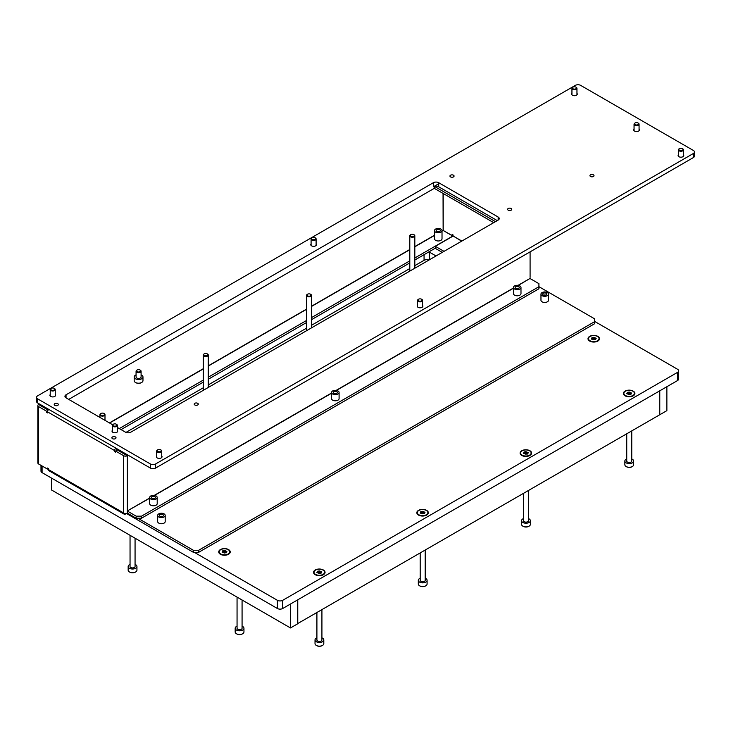 <?xml version="1.0" encoding="UTF-8"?>
<svg xmlns="http://www.w3.org/2000/svg" width="731" height="731" viewBox="0 0 731 731"><rect width="100%" height="100%" fill="white"/><g stroke="black" fill="none" stroke-linecap="round" stroke-linejoin="round"><path stroke-width="1.1" d="M515.757 288.316A2.074 1.197 180 0 1 515.154 287.466A2.074 1.197 180 0 1 516.433 286.36A2.074 1.197 180 0 1 518.69 286.625A2.074 1.197 180 0 1 519.293 287.466A2.074 1.197 180 0 1 518.014 288.571A2.074 1.197 180 0 1 515.757 288.316M333.866 393.324A2.074 1.197 180 0 1 333.263 392.483A2.074 1.197 180 0 1 334.542 391.377A2.074 1.197 180 0 1 336.799 391.633A2.074 1.197 180 0 1 337.402 392.483A2.074 1.197 180 0 1 336.123 393.589A2.074 1.197 180 0 1 333.866 393.324M151.975 498.341A2.074 1.197 180 0 1 151.372 497.491A2.074 1.197 180 0 1 152.651 496.395A2.074 1.197 180 0 1 154.908 496.651A2.074 1.197 180 0 1 155.511 497.491A2.074 1.197 180 0 1 154.232 498.597A2.074 1.197 180 0 1 151.975 498.341M436.791 231.453A2.074 1.197 180 0 1 436.188 230.603A2.074 1.197 180 0 1 437.467 229.497A2.074 1.197 180 0 1 439.724 229.762A2.074 1.197 180 0 1 440.327 230.603A2.074 1.197 180 0 1 439.048 231.709A2.074 1.197 180 0 1 436.791 231.453M440.921 229.068A3.765 2.175 180 0 1 442.017 230.603A3.765 2.175 180 0 1 439.696 232.613A3.765 2.175 180 0 1 435.594 232.138A3.765 2.175 180 0 1 434.488 230.603A3.765 2.175 180 0 1 436.818 228.602A3.765 2.175 180 0 1 440.921 229.068M434.488 230.603L434.488 238.799A3.765 2.175 0 0 0 435.594 240.335A3.765 2.175 0 0 0 439.696 240.81A3.765 2.175 0 0 0 442.017 238.799L442.017 230.603M519.887 285.931A3.765 2.175 180 0 1 520.984 287.466A3.765 2.175 180 0 1 518.663 289.476A3.765 2.175 180 0 1 514.56 289.001A3.765 2.175 180 0 1 513.464 287.466A3.765 2.175 180 0 1 515.784 285.455A3.765 2.175 180 0 1 519.887 285.931M513.464 287.466L513.464 293.615A3.765 2.175 0 0 0 514.56 295.15A3.765 2.175 0 0 0 518.663 295.626A3.765 2.175 0 0 0 520.984 293.615L520.984 287.466M337.996 390.948A3.765 2.175 180 0 1 339.093 392.483A3.765 2.175 180 0 1 336.772 394.484A3.765 2.175 180 0 1 332.669 394.018A3.765 2.175 180 0 1 331.572 392.483A3.765 2.175 180 0 1 333.893 390.473A3.765 2.175 180 0 1 337.996 390.948M331.572 392.483L331.572 398.623A3.765 2.175 0 0 0 332.669 400.168A3.765 2.175 0 0 0 336.772 400.634A3.765 2.175 0 0 0 339.093 398.623L339.093 392.483M156.105 495.956A3.765 2.175 180 0 1 157.202 497.491A3.765 2.175 180 0 1 154.881 499.501A3.765 2.175 180 0 1 150.778 499.035A3.765 2.175 180 0 1 149.681 497.491A3.765 2.175 180 0 1 152.002 495.49A3.765 2.175 180 0 1 156.105 495.956M149.681 497.491L149.681 503.641A3.765 2.175 0 0 0 150.778 505.176A3.765 2.175 0 0 0 154.881 505.651A3.765 2.175 0 0 0 157.202 503.641L157.202 497.491M128.245 455.285L127.358 455.797L117.326 450.004L115.553 451.027L115.553 452.16L114.666 451.648L114.666 450.625L47.588 411.891L46.702 412.403L47.588 412.924L47.588 411.891A2.632 1.517 -60 0 1 48.657 409.333M48.136 410.054L40.406 405.595M116.439 450.515L116.704 449.337M47.862 410.612L46.702 411.279L46.702 412.403M46.702 411.279L38.624 406.619A2.632 1.517 180 0 1 37.857 405.541A2.632 1.517 180 0 1 38.624 404.471L40.406 405.495M149.681 498.03L127.358 510.914L127.358 513.061A2.632 1.517 180 0 1 123.63 513.071A2.632 1.517 120 0 0 124.179 514.167L49.023 470.782A2.632 1.517 -60 0 1 48.474 469.576L48.474 468.553L47.588 468.041L47.588 469.165L38.624 463.993A2.632 1.517 180 0 1 37.857 462.915L37.857 405.541M127.358 455.696A2.632 1.517 180 0 1 123.63 455.696L115.553 451.027M530.085 277.378L530.085 251.866M443.077 230.393L452.187 235.574L453.074 235.062M461.855 241.056L453.074 235.985L453.074 234.962L452.187 234.45L452.187 235.574M123.63 513.071L123.63 455.696M48.474 468.653L47.588 469.165M127.358 455.797L127.358 510.914L149.681 498.231M518.334 285.392L530.048 278.429L518.06 285.346M530.13 278.575L538.921 283.646L538.921 286.726L141.503 516.168L141.503 518.215L136.185 518.215L127.404 513.144L127.441 511.07M136.185 518.215L136.185 516.168L127.404 511.097M538.921 286.726L538.921 288.772L141.503 518.215M136.185 516.168L141.503 516.168M442.017 231.097L443.132 230.448L443.05 193.413M123.63 512.961L47.679 469.119M443.132 230.448L452.809 236.04L414.824 257.97M435.329 248.174L414.824 260.017M409.799 262.913L311.543 319.639M306.527 322.545L208.262 379.27M203.245 382.167L121.054 429.618M409.799 260.866L311.543 317.592M306.527 320.489L208.262 377.223M203.245 380.12L119.281 428.594M124.179 514.167A2.632 1.517 120 0 0 125.494 514.039L126.381 513.527M453.074 235.985L461.681 241.157M442.246 252.378L435.329 248.385L435.329 246.329L452.982 236.14M444.019 251.354L435.329 246.329M127.349 455.696A2.632 1.517 -120 0 0 127.13 454.645M125.549 454.682L116.704 449.547L116.704 448.624M38.853 403.676A2.632 1.517 -120 0 0 38.633 404.471M40.488 405.541L48.182 409.981M497.263 220.616L438.701 186.807A3.765 2.175 180 0 0 433.373 186.807L438.701 183.737M68.705 399.391L434.442 188.242M434.506 186.359L434.442 188.443L493.708 222.663M434.442 186.396L495.481 221.639M115.553 451.137L114.666 451.648M115.736 448.057A2.632 1.517 120 0 0 114.666 450.625M597.83 336.37A5.757 3.326 0 0 0 589.689 336.37A5.757 3.326 0 0 0 589.689 341.075L589.689 341.075A5.757 3.326 0 0 0 597.83 341.075A5.757 3.326 0 0 0 597.83 336.37M633.21 391.122A5.757 3.326 0 0 0 625.06 391.122A5.757 3.326 0 0 0 625.06 395.818L625.06 395.818A5.757 3.326 0 0 0 633.21 395.818A5.757 3.326 0 0 0 633.21 391.122M529.929 450.744A5.757 3.326 0 0 0 521.788 450.744A5.757 3.326 0 0 0 521.788 455.45L521.788 455.45A5.757 3.326 0 0 0 529.929 455.45A5.757 3.326 0 0 0 529.929 450.744M426.648 510.375A5.757 3.326 0 0 0 418.507 510.375A5.757 3.326 0 0 0 418.507 515.072L418.507 515.072A5.757 3.326 0 0 0 426.648 515.072A5.757 3.326 0 0 0 426.648 510.375M323.376 569.997A5.757 3.326 0 0 0 315.225 569.997A5.757 3.326 0 0 0 315.225 574.703L315.225 574.703A5.757 3.326 0 0 0 323.376 574.703A5.757 3.326 0 0 0 323.376 569.997M228.547 549.575A5.757 3.326 0 0 0 220.406 549.575A5.757 3.326 0 0 0 220.406 554.281L220.406 554.281A5.757 3.326 0 0 0 228.547 554.281A5.757 3.326 0 0 0 228.547 549.575M40.991 465.355L40.991 471.111A3.765 2.175 0 0 0 42.087 472.646L277.396 608.503A3.765 2.175 0 0 0 282.714 608.503L677.555 380.549A3.765 2.175 0 0 0 678.66 379.005L678.66 370.809A3.765 2.175 0 0 0 677.555 369.274L594.413 321.274M194.254 552.307L277.396 600.306A3.765 2.175 0 0 0 282.714 600.306L677.555 372.353A3.765 2.175 0 0 0 678.66 370.809M428.905 251.884A3.765 2.175 180 0 1 429.38 252.122L436.041 255.96M125.979 432.414L203.245 387.805M208.262 384.908L306.527 328.173M311.543 325.277L409.799 268.551M414.824 265.655L424.062 260.318A3.765 2.175 180 0 1 428.905 260.081M290.49 604.016L290.49 627.947L297.59 623.854L297.59 599.913M51.636 478.165L51.636 490.044L290.49 627.947M297.59 623.644L666.873 410.648L666.873 386.717M297.764 599.813L297.764 623.744M659.773 390.811L659.773 414.742L659.773 390.811M546.194 293.277A2.074 1.197 0 0 0 543.937 293.021A2.074 1.197 0 0 0 542.658 294.127A2.074 1.197 0 0 0 543.261 294.968A2.074 1.197 0 0 0 545.518 295.233A2.074 1.197 0 0 0 546.797 294.127A2.074 1.197 0 0 0 546.194 293.277M162.894 514.578A2.074 1.197 0 0 0 160.637 514.322A2.074 1.197 0 0 0 159.358 515.428A2.074 1.197 0 0 0 159.961 516.269A2.074 1.197 0 0 0 162.218 516.525A2.074 1.197 0 0 0 163.497 515.428A2.074 1.197 0 0 0 162.894 514.578M158.764 516.963A3.765 2.175 0 0 0 162.867 517.429A3.765 2.175 0 0 0 165.188 515.428A3.765 2.175 0 0 0 164.091 513.884A3.765 2.175 0 0 0 159.988 513.418A3.765 2.175 0 0 0 157.658 515.428A3.765 2.175 0 0 0 158.764 516.963M157.658 515.428L157.658 521.568A3.765 2.175 0 0 0 158.764 523.104A3.765 2.175 0 0 0 162.867 523.579A3.765 2.175 0 0 0 165.188 521.568L165.188 515.428M542.064 295.662A3.765 2.175 0 0 0 546.167 296.137A3.765 2.175 0 0 0 548.497 294.127A3.765 2.175 0 0 0 547.391 292.592A3.765 2.175 0 0 0 543.288 292.117A3.765 2.175 0 0 0 540.967 294.127A3.765 2.175 0 0 0 542.064 295.662M540.967 294.127L540.967 300.277A3.765 2.175 0 0 0 542.064 301.812A3.765 2.175 0 0 0 546.167 302.278A3.765 2.175 0 0 0 548.497 300.277L548.497 294.127M137.867 518.215L193.368 550.26L198.695 550.26L594.413 321.786L594.413 318.716L538.921 286.671M126.381 513.427L193.368 552.307L193.368 550.26M198.695 550.26L198.695 552.307L594.413 323.842L594.413 321.786M198.695 552.307L193.368 552.307M450.543 176.893A2.074 1.197 180 0 1 449.94 176.052A2.074 1.197 180 0 1 451.219 174.947A2.074 1.197 180 0 1 453.476 175.202A2.074 1.197 180 0 1 454.079 176.052A2.074 1.197 180 0 1 452.8 177.158A2.074 1.197 180 0 1 450.543 176.893M54.825 405.367A2.074 1.197 180 0 1 54.213 404.517A2.074 1.197 180 0 1 55.492 403.411A2.074 1.197 180 0 1 57.749 403.676A2.074 1.197 180 0 1 58.352 404.517A2.074 1.197 180 0 1 57.082 405.623A2.074 1.197 180 0 1 54.825 405.367M508.219 210.19A2.074 1.197 180 0 1 507.616 209.349A2.074 1.197 180 0 1 508.886 208.244A2.074 1.197 180 0 1 511.143 208.499A2.074 1.197 180 0 1 511.755 209.349A2.074 1.197 180 0 1 510.476 210.455A2.074 1.197 180 0 1 508.219 210.19M112.492 438.664A2.074 1.197 180 0 1 111.889 437.814A2.074 1.197 180 0 1 113.168 436.709A2.074 1.197 180 0 1 115.425 436.974A2.074 1.197 180 0 1 116.028 437.814A2.074 1.197 180 0 1 114.749 438.92A2.074 1.197 180 0 1 112.492 438.664M639.068 129.195A2.823 1.626 180 0 1 639.387 129.944A2.823 1.626 180 0 1 637.642 131.452A2.823 1.626 180 0 1 634.563 131.096A2.823 1.626 180 0 1 633.74 129.944A2.823 1.626 180 0 1 634.051 129.195M117.353 430.413A2.823 1.626 180 0 1 117.673 431.153A2.823 1.626 180 0 1 115.927 432.661A2.823 1.626 180 0 1 112.848 432.304A2.823 1.626 180 0 1 112.026 431.153A2.823 1.626 180 0 1 112.336 430.413M422.573 305.421A2.823 1.626 180 0 1 422.893 306.161A2.823 1.626 180 0 1 421.147 307.669A2.823 1.626 180 0 1 418.068 307.312A2.823 1.626 180 0 1 417.246 306.161A2.823 1.626 180 0 1 417.556 305.421M161.715 456.025A2.823 1.626 180 0 1 162.035 456.765A2.823 1.626 180 0 1 160.29 458.273A2.823 1.626 180 0 1 157.211 457.926A2.823 1.626 180 0 1 156.388 456.765A2.823 1.626 180 0 1 156.699 456.025M55.245 394.548A2.823 1.626 180 0 1 55.556 395.297A2.823 1.626 180 0 1 53.82 396.805A2.823 1.626 180 0 1 50.741 396.449A2.823 1.626 180 0 1 49.909 395.297A2.823 1.626 180 0 1 50.229 394.548M683.439 154.808A2.823 1.626 180 0 1 683.75 155.557A2.823 1.626 180 0 1 682.005 157.064A2.823 1.626 180 0 1 678.925 156.708A2.823 1.626 180 0 1 678.103 155.557A2.823 1.626 180 0 1 678.414 154.808M576.96 93.34A2.823 1.626 180 0 1 577.28 94.089A2.823 1.626 180 0 1 575.535 95.597A2.823 1.626 180 0 1 572.455 95.24A2.823 1.626 180 0 1 571.633 94.089A2.823 1.626 180 0 1 571.944 93.34M316.103 243.944A2.823 1.626 180 0 1 316.413 244.693A2.823 1.626 180 0 1 314.677 246.201A2.823 1.626 180 0 1 311.598 245.844A2.823 1.626 180 0 1 310.776 244.693A2.823 1.626 180 0 1 311.086 243.944M37.656 398.879L150.339 463.938A3.765 2.175 0 0 0 155.657 463.938L693.344 153.51A3.765 2.175 0 0 0 694.45 151.975A3.765 2.175 0 0 0 693.344 150.44L580.661 85.381A3.765 2.175 0 0 0 575.343 85.381L37.656 395.809A3.765 2.175 0 0 0 36.55 397.344A3.765 2.175 0 0 0 37.656 398.879L37.656 402.982L150.339 468.041L150.339 463.938M112.611 424.748L66.046 397.856A3.765 2.175 180 0 1 64.94 396.321A3.765 2.175 180 0 1 66.046 394.786L433.373 182.704A3.765 2.175 180 0 1 438.701 182.704L498.149 217.034A3.765 2.175 180 0 1 499.246 218.569A3.765 2.175 180 0 1 498.149 220.104L130.812 432.176A3.765 2.175 180 0 1 125.494 432.176L117.353 427.48M155.657 463.938L155.657 468.041L693.344 157.604L693.344 153.51M155.657 468.041A3.765 2.175 180 0 1 150.339 468.041M37.656 402.982A3.765 2.175 180 0 1 36.55 401.447L36.55 397.344M694.45 151.975L694.45 156.069A3.765 2.175 180 0 1 693.344 157.604M450.57 176.875A2.029 1.17 0 0 0 453.448 176.875A2.029 1.17 0 0 0 453.448 175.221L453.448 175.221A2.029 1.17 0 0 0 450.57 175.221A2.029 1.17 0 0 0 450.57 176.875M314.047 572.492A5.272 3.043 0 0 0 314.028 572.748A5.272 3.043 0 0 0 315.408 574.804M319.429 570.938L317.546 571.231L316.889 572.528L319.283 573.451L321.211 573.031L321.713 571.944L319.429 570.938M320.324 572.638L317.629 572.72M315.573 570.089A5.272 3.043 0 0 0 314.028 572.236A5.272 3.043 0 0 0 317.281 575.05A5.272 3.043 0 0 0 323.029 574.392A5.272 3.043 0 0 0 324.573 572.236A5.272 3.043 0 0 0 321.32 569.431A5.272 3.043 0 0 0 315.573 570.089M323.193 574.804A5.272 3.043 0 0 0 324.573 572.748A5.272 3.043 0 0 0 324.555 572.492M320.964 573.177L320.324 572.766L320.333 571.267M337.347 392.766A2.029 1.17 0 0 0 336.772 391.761A2.029 1.17 0 0 0 333.893 391.761A2.029 1.17 0 0 0 333.318 392.766M519.238 287.749A2.029 1.17 0 0 0 518.663 286.753A2.029 1.17 0 0 0 515.784 286.753A2.029 1.17 0 0 0 515.209 287.749M155.456 497.784A2.029 1.17 0 0 0 154.881 496.778A2.029 1.17 0 0 0 152.002 496.778A2.029 1.17 0 0 0 151.427 497.784M679.154 148.786L679.492 148.594A2.029 1.17 0 0 0 679.492 150.248A2.029 1.17 0 0 0 682.361 150.248A2.029 1.17 0 0 0 682.361 148.594A2.029 1.17 0 0 0 679.492 148.594L679.154 148.786A2.513 1.453 180 0 0 678.414 149.809L678.414 156.306M682.516 148.685A2.513 1.453 180 0 1 682.699 148.786A2.513 1.453 180 0 1 683.439 149.809A2.513 1.453 180 0 1 682.699 150.833A2.513 1.453 180 0 1 679.967 151.153A2.513 1.453 180 0 1 678.414 149.809M311.817 237.922L312.155 237.721A2.029 1.17 0 0 0 312.155 239.384A2.029 1.17 0 0 0 315.034 239.384A2.029 1.17 0 0 0 315.034 237.721A2.029 1.17 0 0 0 312.155 237.721L311.817 237.922A2.513 1.453 180 0 0 311.086 238.946L311.086 245.442M315.18 237.822A2.513 1.453 180 0 1 315.372 237.922A2.513 1.453 180 0 1 316.103 238.946A2.513 1.453 180 0 1 315.372 239.969A2.513 1.453 180 0 1 312.63 240.28A2.513 1.453 180 0 1 311.086 238.946M572.675 87.318L573.013 87.117A2.029 1.17 0 0 0 573.013 88.78A2.029 1.17 0 0 0 575.891 88.78A2.029 1.17 0 0 0 575.891 87.117A2.029 1.17 0 0 0 573.013 87.117L572.675 87.318A2.513 1.453 180 0 0 571.944 88.341L571.944 94.838M576.037 87.217A2.513 1.453 180 0 1 576.229 87.318A2.513 1.453 180 0 1 576.96 88.341A2.513 1.453 180 0 1 576.229 89.365A2.513 1.453 180 0 1 573.497 89.675A2.513 1.453 180 0 1 571.944 88.341M634.791 123.174L635.12 122.982A2.029 1.17 0 0 0 635.12 124.635A2.029 1.17 0 0 0 637.999 124.635A2.029 1.17 0 0 0 637.999 122.982A2.029 1.17 0 0 0 635.12 122.982L634.791 123.174A2.513 1.453 180 0 0 634.051 124.197L634.051 130.694M638.154 123.073A2.513 1.453 180 0 1 638.337 123.174A2.513 1.453 180 0 1 639.068 124.197A2.513 1.453 180 0 1 638.337 125.22A2.513 1.453 180 0 1 635.605 125.54A2.513 1.453 180 0 1 634.051 124.197M50.96 388.526L51.298 388.335A2.029 1.17 0 0 0 51.298 389.988A2.029 1.17 0 0 0 54.176 389.988A2.029 1.17 0 0 0 54.176 388.335A2.029 1.17 0 0 0 51.298 388.335L50.96 388.526A2.513 1.453 180 0 0 50.229 389.55L50.229 396.047M54.322 388.426A2.513 1.453 180 0 1 54.514 388.526A2.513 1.453 180 0 1 55.245 389.55A2.513 1.453 180 0 1 54.514 390.573A2.513 1.453 180 0 1 51.773 390.884A2.513 1.453 180 0 1 50.229 389.55M157.43 449.994L157.768 449.803A2.029 1.17 0 0 0 157.768 451.466A2.029 1.17 0 0 0 160.646 451.466A2.029 1.17 0 0 0 160.646 449.803A2.029 1.17 0 0 0 157.768 449.803L157.43 449.994A2.513 1.453 180 0 0 156.699 451.018L156.699 457.515M160.802 449.903A2.513 1.453 180 0 1 160.984 449.994A2.513 1.453 180 0 1 161.715 451.018A2.513 1.453 180 0 1 160.984 452.041A2.513 1.453 180 0 1 158.252 452.361A2.513 1.453 180 0 1 156.699 451.018M418.296 299.39L418.625 299.198A2.029 1.17 0 0 0 418.625 300.852A2.029 1.17 0 0 0 421.504 300.852A2.029 1.17 0 0 0 421.504 299.198A2.029 1.17 0 0 0 418.625 299.198L418.296 299.39A2.513 1.453 180 0 0 417.556 300.414L417.556 306.91M421.659 299.29A2.513 1.453 180 0 1 421.842 299.39A2.513 1.453 180 0 1 422.573 300.414A2.513 1.453 180 0 1 421.842 301.437A2.513 1.453 180 0 1 419.11 301.757A2.513 1.453 180 0 1 417.556 300.414M113.067 424.382L113.406 424.19A2.029 1.17 0 0 0 113.406 425.844A2.029 1.17 0 0 0 116.284 425.844A2.029 1.17 0 0 0 116.284 424.19A2.029 1.17 0 0 0 113.406 424.19L113.067 424.382A2.513 1.453 180 0 0 112.336 425.405L112.336 431.902M116.43 424.291A2.513 1.453 180 0 1 116.622 424.382A2.513 1.453 180 0 1 117.353 425.405A2.513 1.453 180 0 1 116.622 426.429A2.513 1.453 180 0 1 113.881 426.749A2.513 1.453 180 0 1 112.336 425.405M545.755 295.16A2.029 1.17 0 0 0 543.7 295.16M162.456 516.461A2.029 1.17 0 0 0 160.4 516.461M219.227 552.069A5.272 3.043 0 0 0 219.209 552.325A5.272 3.043 0 0 0 220.588 554.381M224.609 550.516L222.727 550.799L222.069 552.106L224.454 553.029L226.382 552.609L226.884 551.521L224.609 550.516M225.504 552.216L222.809 552.298M220.753 549.666A5.272 3.043 0 0 0 219.209 551.814A5.272 3.043 0 0 0 222.462 554.628A5.272 3.043 0 0 0 228.2 553.97A5.272 3.043 0 0 0 229.744 551.814A5.272 3.043 0 0 0 226.491 549.008A5.272 3.043 0 0 0 220.753 549.666M228.364 554.381A5.272 3.043 0 0 0 229.744 552.325A5.272 3.043 0 0 0 229.726 552.069M226.144 552.755L225.504 552.344L225.504 550.845M417.328 512.87A5.272 3.043 0 0 0 417.31 513.125A5.272 3.043 0 0 0 418.689 515.172M422.71 511.307L420.828 511.599L420.17 512.906L422.555 513.82L424.483 513.409L424.994 512.321L422.71 511.307M423.605 513.016L420.91 513.098M418.854 510.457A5.272 3.043 0 0 0 417.31 512.614A5.272 3.043 0 0 0 420.563 515.419A5.272 3.043 0 0 0 426.301 514.761A5.272 3.043 0 0 0 427.845 512.614A5.272 3.043 0 0 0 424.592 509.799A5.272 3.043 0 0 0 418.854 510.457M426.475 515.172A5.272 3.043 0 0 0 427.845 513.125A5.272 3.043 0 0 0 427.827 512.87M424.245 513.555L423.605 513.135L423.605 511.645M520.609 453.238A5.272 3.043 0 0 0 520.591 453.494A5.272 3.043 0 0 0 521.961 455.55M525.991 451.685L524.109 451.968L523.442 453.275L525.836 454.198L527.764 453.777L528.266 452.69L525.991 451.685M526.887 453.384L524.191 453.467M522.126 450.835A5.272 3.043 0 0 0 520.591 452.982A5.272 3.043 0 0 0 523.844 455.797A5.272 3.043 0 0 0 529.582 455.139A5.272 3.043 0 0 0 531.126 452.982A5.272 3.043 0 0 0 527.873 450.177A5.272 3.043 0 0 0 522.126 450.835M529.747 455.55A5.272 3.043 0 0 0 531.126 453.494A5.272 3.043 0 0 0 531.108 453.238M527.526 453.924L526.887 453.512L526.887 452.014M623.881 393.616A5.272 3.043 0 0 0 623.863 393.872A5.272 3.043 0 0 0 625.243 395.919M629.263 392.054L627.381 392.346L626.723 393.653L629.117 394.566L631.045 394.155L631.547 393.068L629.263 392.054M630.159 393.753L627.472 393.845M625.407 391.204A5.272 3.043 0 0 0 623.863 393.36A5.272 3.043 0 0 0 627.116 396.165A5.272 3.043 0 0 0 632.863 395.508A5.272 3.043 0 0 0 634.407 393.36A5.272 3.043 0 0 0 631.155 390.546A5.272 3.043 0 0 0 625.407 391.204M633.028 395.919A5.272 3.043 0 0 0 634.407 393.872A5.272 3.043 0 0 0 634.389 393.616M630.807 394.301L630.159 393.881L630.168 392.392M588.51 338.864A5.272 3.043 0 0 0 588.492 339.12A5.272 3.043 0 0 0 589.871 341.176M593.892 337.311L592.009 337.603L591.352 338.901L593.736 339.824L595.664 339.403L596.176 338.316L593.892 337.311M594.787 339.01L592.092 339.093M590.036 336.461A5.272 3.043 0 0 0 588.492 338.608A5.272 3.043 0 0 0 591.745 341.423A5.272 3.043 0 0 0 597.483 340.765A5.272 3.043 0 0 0 599.027 338.608A5.272 3.043 0 0 0 595.774 335.803A5.272 3.043 0 0 0 590.036 336.461M597.647 341.176A5.272 3.043 0 0 0 599.027 339.12A5.272 3.043 0 0 0 599.009 338.864M595.427 339.55L594.787 339.138L594.787 337.64M322.334 645.519A3.893 2.248 180 0 1 322.17 645.619A3.893 2.248 180 0 1 316.66 645.619L316.313 645.418A4.395 2.531 -0 0 0 322.517 645.418A4.395 2.531 -0 0 0 323.806 643.627L323.806 639.936A4.395 2.531 180 0 1 321.092 642.275A4.395 2.531 180 0 1 316.313 641.727A4.395 2.531 180 0 1 315.024 639.936A4.395 2.531 180 0 1 316.907 637.852M315.024 639.936L315.024 643.627A4.395 2.531 -0 0 0 316.313 645.418L316.66 645.619M321.923 609.8L321.923 639.936A2.513 1.453 180 0 1 320.379 641.27A2.513 1.453 180 0 1 317.638 640.959A2.513 1.453 180 0 1 316.907 639.936L316.907 612.697M321.923 637.852A4.395 2.531 180 0 1 322.517 638.145A4.395 2.531 180 0 1 323.806 639.936M135.473 572.062A3.893 2.248 180 0 1 135.308 572.163A3.893 2.248 180 0 1 129.807 572.163L129.451 571.962A4.395 2.531 -0 0 0 135.664 571.962A4.395 2.531 -0 0 0 136.944 570.162L136.944 566.479A4.395 2.531 180 0 1 134.239 568.819A4.395 2.531 180 0 1 129.451 568.27A4.395 2.531 180 0 1 128.163 566.479A4.395 2.531 180 0 1 130.045 564.396M128.163 566.479L128.163 570.162A4.395 2.531 -0 0 0 129.451 571.962L129.807 572.163M135.061 538.217L135.061 566.479A2.513 1.453 180 0 1 133.517 567.813A2.513 1.453 180 0 1 130.785 567.503A2.513 1.453 180 0 1 130.045 566.479L130.045 535.32M135.061 564.396A4.395 2.531 180 0 1 135.664 564.688A4.395 2.531 180 0 1 136.944 566.479M100.467 414.44A2.029 1.17 -0 0 0 102.751 415.446A2.029 1.17 -0 0 0 104.487 414.121A2.029 1.17 -0 0 0 103.912 413.454A2.029 1.17 -0 0 0 101.042 413.454A2.029 1.17 -0 0 0 100.467 414.44M104.067 413.554A2.513 1.453 180 0 1 104.25 413.645A2.513 1.453 180 0 1 104.962 414.477A2.513 1.453 180 0 1 104.99 414.669A2.513 1.453 180 0 1 102.651 416.113A2.513 1.453 180 0 1 99.992 414.87A2.513 1.453 180 0 1 99.964 414.669A2.513 1.453 180 0 1 100.704 413.645A2.513 1.453 180 0 1 100.887 413.554M528.888 526.265A3.893 2.248 180 0 1 528.723 526.366A3.893 2.248 180 0 1 523.222 526.366L522.866 526.165A4.395 2.531 -0 0 0 529.08 526.165A4.395 2.531 -0 0 0 530.368 524.365L530.368 520.682A4.395 2.531 180 0 1 527.654 523.021A4.395 2.531 180 0 1 522.866 522.473A4.395 2.531 180 0 1 521.578 520.682A4.395 2.531 180 0 1 523.46 518.599M521.578 520.682L521.578 524.365A4.395 2.531 -0 0 0 522.866 526.165L523.222 526.366M528.486 490.547L528.486 520.682A2.513 1.453 180 0 1 526.932 522.016A2.513 1.453 180 0 1 524.2 521.706A2.513 1.453 180 0 1 523.46 520.682L523.46 493.443M528.486 518.599A4.395 2.531 180 0 1 529.08 518.891A4.395 2.531 180 0 1 530.368 520.682M425.606 585.887A3.893 2.248 180 0 1 425.442 585.997A3.893 2.248 180 0 1 419.941 585.997L419.585 585.787A4.395 2.531 -0 0 0 425.798 585.787A4.395 2.531 -0 0 0 427.087 583.996L427.087 580.304A4.395 2.531 180 0 1 424.373 582.653A4.395 2.531 180 0 1 419.585 582.104A4.395 2.531 180 0 1 418.306 580.304A4.395 2.531 180 0 1 420.188 578.23M418.306 580.304L418.306 583.996A4.395 2.531 -0 0 0 419.585 585.787L419.941 585.997M425.204 550.169L425.204 580.304A2.513 1.453 180 0 1 423.651 581.648A2.513 1.453 180 0 1 420.919 581.337A2.513 1.453 180 0 1 420.188 580.304L420.188 553.065M425.204 578.23A4.395 2.531 180 0 1 425.798 578.513A4.395 2.531 180 0 1 427.087 580.304M632.169 466.634A3.893 2.248 180 0 1 632.004 466.743A3.893 2.248 180 0 1 626.504 466.743L626.147 466.533A4.395 2.531 -0 0 0 632.361 466.533A4.395 2.531 -0 0 0 633.64 464.742L633.64 461.051A4.395 2.531 180 0 1 630.935 463.399A4.395 2.531 180 0 1 626.147 462.842A4.395 2.531 180 0 1 624.859 461.051A4.395 2.531 180 0 1 626.741 458.977M624.859 461.051L624.859 464.742A4.395 2.531 -0 0 0 626.147 466.533L626.504 466.743M631.758 430.915L631.758 461.051A2.513 1.453 180 0 1 630.213 462.394A2.513 1.453 180 0 1 627.472 462.074A2.513 1.453 180 0 1 626.741 461.051L626.741 433.812M631.758 458.977A4.395 2.531 180 0 1 632.361 459.26A4.395 2.531 180 0 1 633.64 461.051M307.02 295.187A2.029 1.17 -0 0 0 309.314 296.192A2.029 1.17 -0 0 0 311.05 294.867A2.029 1.17 -0 0 0 310.474 294.2A2.029 1.17 -0 0 0 307.596 294.2A2.029 1.17 -0 0 0 307.02 295.187M310.62 294.291A2.513 1.453 180 0 1 310.812 294.392A2.513 1.453 180 0 1 311.516 295.223A2.513 1.453 180 0 1 311.543 295.415A2.513 1.453 180 0 1 309.204 296.859A2.513 1.453 180 0 1 306.545 295.616A2.513 1.453 180 0 1 306.527 295.415A2.513 1.453 180 0 1 307.258 294.392A2.513 1.453 180 0 1 307.449 294.291M203.739 354.818A2.029 1.17 -0 0 0 206.032 355.814A2.029 1.17 -0 0 0 207.768 354.498A2.029 1.17 -0 0 0 207.193 353.822A2.029 1.17 -0 0 0 204.314 353.822A2.029 1.17 -0 0 0 203.739 354.818M207.339 353.923A2.513 1.453 180 0 1 207.531 354.023A2.513 1.453 180 0 1 208.244 354.846A2.513 1.453 180 0 1 208.262 355.047A2.513 1.453 180 0 1 205.923 356.49A2.513 1.453 180 0 1 203.273 355.239A2.513 1.453 180 0 1 203.245 355.047A2.513 1.453 180 0 1 203.976 354.023A2.513 1.453 180 0 1 204.168 353.923M410.301 235.556A2.029 1.17 -0 0 0 412.586 236.561A2.029 1.17 -0 0 0 414.331 235.236A2.029 1.17 -0 0 0 413.746 234.569A2.029 1.17 -0 0 0 410.877 234.569A2.029 1.17 -0 0 0 410.301 235.556M413.901 234.669A2.513 1.453 180 0 1 414.084 234.761A2.513 1.453 180 0 1 414.797 235.592A2.513 1.453 180 0 1 414.824 235.793A2.513 1.453 180 0 1 412.485 237.237A2.513 1.453 180 0 1 409.826 235.985A2.513 1.453 180 0 1 409.799 235.793A2.513 1.453 180 0 1 410.539 234.761A2.513 1.453 180 0 1 410.721 234.669M242.482 633.841A3.893 2.248 180 0 1 242.308 633.941A3.893 2.248 180 0 1 236.807 633.941L236.451 633.74A4.395 2.531 -0 0 0 242.665 633.74A4.395 2.531 -0 0 0 243.953 631.94L243.953 628.258A4.395 2.531 180 0 1 241.239 630.597A4.395 2.531 180 0 1 236.451 630.049A4.395 2.531 180 0 1 235.172 628.258A4.395 2.531 180 0 1 237.054 626.175M235.172 628.258L235.172 631.94A4.395 2.531 -0 0 0 236.451 633.74L236.807 633.941M242.071 599.996L242.071 628.258A2.513 1.453 180 0 1 240.517 629.592A2.513 1.453 180 0 1 237.785 629.281A2.513 1.453 180 0 1 237.054 628.258L237.054 597.099M242.071 626.175A4.395 2.531 180 0 1 242.665 626.467A4.395 2.531 180 0 1 243.953 628.258M194.811 404.965A2.029 1.17 0 0 0 197.69 404.965A2.029 1.17 0 0 0 197.69 403.302L197.69 403.302A2.029 1.17 0 0 0 194.811 403.302A2.029 1.17 0 0 0 194.811 404.965M590.538 176.491A2.029 1.17 0 0 0 593.417 176.491A2.029 1.17 0 0 0 593.417 174.837L593.417 174.837A2.029 1.17 0 0 0 590.538 174.837A2.029 1.17 0 0 0 590.538 176.491M141.494 382.569A3.893 2.248 180 0 1 141.33 382.669A3.893 2.248 180 0 1 135.829 382.669L135.473 382.468A4.395 2.531 0 0 0 141.686 382.468A4.395 2.531 0 0 0 142.974 380.668L142.974 376.986A4.395 2.531 180 0 1 140.261 379.325A4.395 2.531 180 0 1 135.473 378.777A4.395 2.531 180 0 1 134.184 376.986A4.395 2.531 180 0 1 136.067 374.902M140.352 370.206L140.014 370.005A2.029 1.17 0 0 0 137.145 370.005A2.029 1.17 0 0 0 137.145 371.668A2.029 1.17 0 0 0 140.014 371.668A2.029 1.17 0 0 0 140.014 370.005L140.352 370.206A2.513 1.453 180 0 1 141.092 371.229A2.513 1.453 180 0 1 139.539 372.563A2.513 1.453 180 0 1 136.807 372.253A2.513 1.453 180 0 1 136.067 371.229A2.513 1.453 180 0 1 136.807 370.206A2.513 1.453 180 0 1 136.989 370.105M141.092 371.229L141.092 376.986A2.513 1.453 180 0 1 139.539 378.32A2.513 1.453 180 0 1 136.807 378.009A2.513 1.453 180 0 1 136.067 376.986L136.067 371.229M141.092 374.902A4.395 2.531 180 0 1 141.686 375.195A4.395 2.531 180 0 1 142.974 376.986M134.184 376.986L134.184 380.668A4.395 2.531 0 0 0 135.473 382.468L135.829 382.669M38.624 463.993L38.624 406.619M443.224 230.402L443.224 193.514M443.05 230.302L442.017 230.895M434.488 235.236L414.824 246.594M409.799 249.49L311.543 306.225M306.527 309.122L208.262 365.847M203.245 368.744L109.431 422.911M513.464 288.005L336.169 390.363M331.572 393.013L154.278 495.371M154.552 495.417L331.572 393.223M336.443 390.409L513.464 288.206M109.613 423.011L203.245 368.954M208.262 366.057L306.527 309.323M311.543 306.426L409.799 249.7M414.824 246.795L434.488 235.446M42.087 465.994L42.087 472.646M277.396 600.306L277.396 608.503M282.714 600.306L282.714 608.503M677.555 372.353L677.555 380.549M429.38 252.122L429.38 259.807M424.062 254.68L424.062 260.318M498.149 220.104L498.149 217.034M66.046 397.856L66.046 394.786M433.373 186.807L433.373 182.704M438.701 186.807L438.701 182.704M319.319 572.565L319.319 571.03M317.199 572.812L317.199 572.254M318.232 572.729L318.232 571.194M321.128 572.346L321.128 571.642M224.499 552.143L224.499 550.607M222.379 552.389L222.379 551.832M223.412 552.307L223.412 550.772M226.308 551.923L226.308 551.22M422.6 512.934L422.6 511.398M420.48 513.18L420.48 512.623M421.513 513.107L421.513 511.572M424.409 512.723L424.409 512.02M525.881 453.311L525.881 451.776M523.762 453.558L523.762 453.001M524.785 453.476L524.785 451.941M527.681 453.092L527.681 452.388M629.153 393.68L629.153 392.145M627.034 393.927L627.034 393.369M628.066 393.854L628.066 392.309M630.963 393.461L630.963 392.766M593.782 338.937L593.782 337.402M591.662 339.184L591.662 338.627M592.695 339.102L592.695 337.567M595.591 338.718L595.591 338.014M314.028 572.236L314.028 572.748M324.573 572.236L324.573 572.748M320.964 573.287L320.964 572.611M317.629 572.83L317.629 571.87M320.324 572.766L320.324 571.231M683.439 149.809L683.439 156.306M316.103 238.946L316.103 245.442M576.96 88.341L576.96 94.838M639.068 124.197L639.068 130.694M55.245 389.55L55.245 396.047M161.715 451.018L161.715 457.515M422.573 300.414L422.573 306.91M117.353 425.405L117.353 431.902M219.209 551.814L219.209 552.325M229.744 551.814L229.744 552.325M226.144 552.864L226.144 552.188M222.809 552.408L222.809 551.448M225.504 552.344L225.504 550.799M417.31 512.614L417.31 513.125M427.845 512.614L427.845 513.125M424.245 513.665L424.245 512.979M420.91 513.208L420.91 512.239M423.605 513.135L423.605 511.599M520.591 452.982L520.591 453.494M531.126 452.982L531.126 453.494M527.526 454.033L527.526 453.357M524.191 453.576L524.191 452.617M526.887 453.512L526.887 451.968M623.863 393.36L623.863 393.872M634.407 393.36L634.407 393.872M630.807 394.411L630.807 393.726M627.472 393.954L627.472 392.986M630.159 393.881L630.159 392.346M588.492 338.608L588.492 339.12M599.027 338.608L599.027 339.12M595.427 339.659L595.427 338.983M592.092 339.202L592.092 338.243M594.787 339.138L594.787 337.603M104.99 414.669L104.99 420.343M99.964 414.669L99.964 417.447M311.543 295.415L311.543 327.835M306.527 295.415L306.527 330.732M208.262 355.047L208.262 387.467M203.245 355.047L203.245 390.363M414.824 235.793L414.824 268.213M409.799 235.793L409.799 271.11"/></g></svg>
